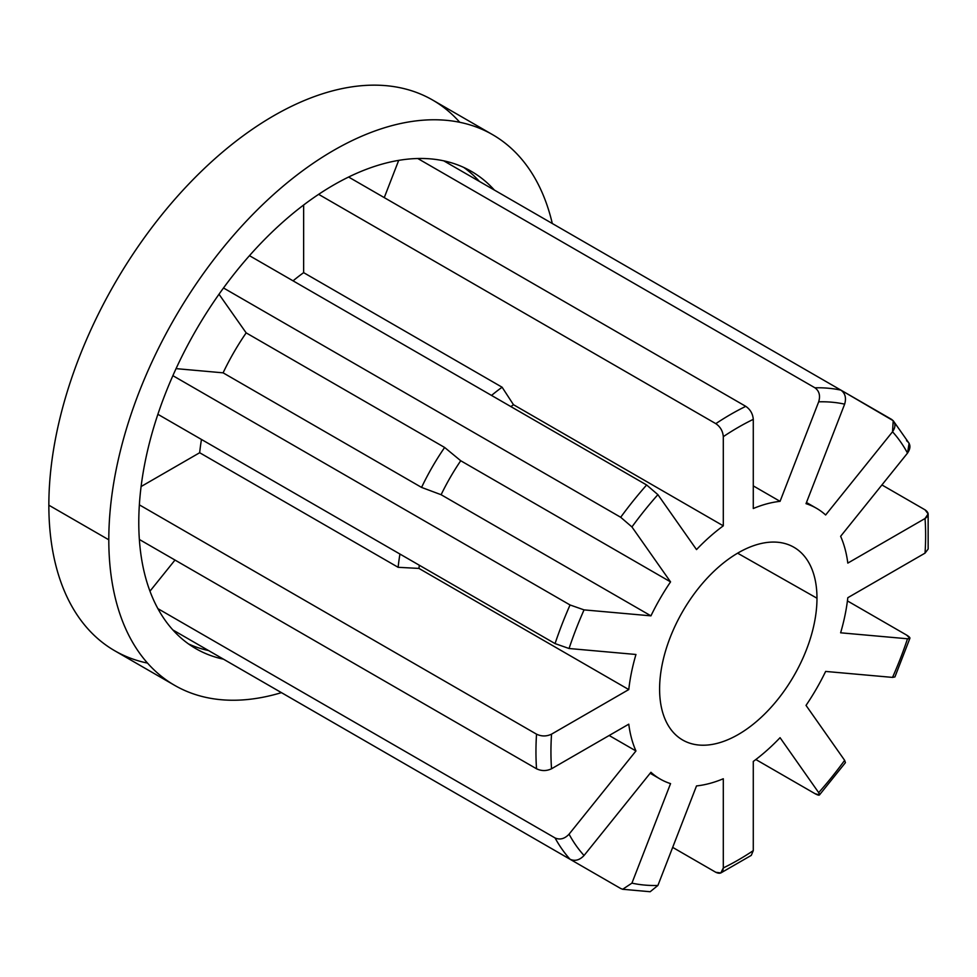<?xml version="1.0" encoding="UTF-8"?>
<svg xmlns="http://www.w3.org/2000/svg" width="977" height="977" viewBox="0 0 977 977"><rect width="100%" height="100%" fill="white"/><g stroke="black" fill="none" stroke-linecap="round" stroke-linejoin="round"><path stroke-width="1.47" d="M174.651 685.353L114.7 650.743A317.94 183.566 -60 0 1 48.85 505.194L108.801 539.805A317.94 183.566 120 0 0 174.651 685.353A317.94 183.566 120 0 0 281.437 692.644A317.94 183.566 -60 0 1 108.801 539.805L48.85 505.194A317.94 183.566 -60 0 1 187.633 185.227A317.94 183.566 -60 0 1 432.64 100.045L492.591 134.667A317.94 183.566 120 0 0 247.584 219.837A317.94 183.566 120 0 0 108.801 539.805A317.94 183.566 -60 0 1 307.352 167.348A317.94 183.566 -60 0 1 552.298 223.501A317.94 183.566 120 0 0 492.591 134.667M622.679 889.278L631.936 883.135L670.552 783.615A156.32 90.25 -60 0 1 650.938 772.282L584.051 855.498C579.642 860.163 574.977 861.421 570.055 859.259A275.551 159.092 -60 0 1 555.058 837.948C559.992 840.098 564.657 838.84 569.066 834.175L635.954 750.959A156.32 90.25 -60 0 1 628.773 724.177L551.541 768.765C546.522 771.146 541.514 771.146 536.532 768.777A275.551 159.092 -60 0 1 536.532 734.167C541.514 736.536 546.522 736.536 551.541 734.154L628.773 689.567A156.32 90.25 -60 0 1 635.954 654.48L569.066 648.508L555.058 643.599A275.551 159.092 -60 0 1 570.055 604.971L584.051 609.88L650.938 615.852L441.115 494.716L421.563 487.413L223.098 372.835A169.571 97.895 -60 0 1 246.167 332.876L219.007 294.236L246.167 332.876L444.633 447.466L460.729 460.741L670.552 581.889L631.936 526.945L620.688 517.273A275.551 159.092 -60 0 1 646.64 484.983L657.9 494.655L696.516 549.587A156.32 90.25 -60 0 1 723.298 525.834L513.475 404.698A156.32 90.25 120 0 0 510.91 406.615A156.32 90.25 -60 0 1 513.475 404.698L502.105 387.222A169.571 97.895 120 0 0 491.529 395.429A169.571 97.895 -60 0 1 502.105 387.222L303.639 272.644A169.571 97.895 120 0 0 293.063 280.839A169.571 97.895 -60 0 1 303.639 272.644L303.639 205.011L303.639 272.644L502.105 387.222L513.475 404.698L723.298 525.834L723.298 436.658C722.846 431.113 720.354 426.778 715.811 423.652A275.551 159.092 -60 0 1 745.781 406.347C750.324 409.473 752.827 413.808 753.279 419.353L753.279 508.528A156.32 90.25 -60 0 1 780.061 501.348L753.279 485.887L780.061 501.348L818.677 401.828C820.521 395.673 819.276 390.995 814.952 387.808L417.765 158.506A275.551 159.092 -60 0 1 443.729 160.826A275.551 159.092 120 0 1 471.39 171.378A275.551 159.092 120 0 1 494.362 190.051A275.551 159.092 120 0 0 443.729 160.826A275.551 159.092 120 0 0 417.765 158.506A275.551 159.092 120 0 0 348.606 177.032A275.551 159.092 120 0 0 318.636 194.338A275.551 159.092 120 0 0 249.465 255.669A275.551 159.092 120 0 0 223.501 287.971A275.551 159.092 120 0 0 172.88 375.669A275.551 159.092 120 0 0 157.883 414.297A275.551 159.092 120 0 0 139.357 504.853A275.551 159.092 120 0 0 139.357 539.475A275.551 159.092 120 0 0 157.883 608.634A275.551 159.092 120 0 0 172.88 629.957A275.551 159.092 120 0 0 223.501 659.194L620.688 888.496L622.679 889.278L631.936 883.135A264.95 152.974 120 0 0 657.9 885.455L650.181 891.732L622.691 889.278M650.157 773.259L660.134 779.023A156.32 90.25 120 0 1 650.938 772.282L584.051 855.498A264.95 152.974 -60 0 1 569.066 834.175A264.95 152.974 120 0 0 584.051 855.498C579.642 860.163 574.977 861.421 570.055 859.259L172.88 629.957A275.551 159.092 -60 0 1 157.883 608.634L555.058 837.948C559.992 840.098 564.657 838.84 569.066 834.175L635.954 750.959A156.32 90.25 120 0 1 628.773 724.177L551.541 768.765A264.95 152.974 -60 0 1 551.541 734.154L628.773 689.567A156.32 90.25 120 0 1 635.954 654.48L569.066 648.508A264.95 152.974 -60 0 1 584.051 609.88L650.938 615.852A156.32 90.25 -60 0 1 670.552 581.889L631.936 526.945A264.95 152.974 -60 0 1 657.9 494.655L696.516 549.587A156.32 90.25 120 0 1 723.298 525.834L723.298 436.658A264.95 152.974 -60 0 1 753.279 419.353L753.279 508.528A156.32 90.25 120 0 1 780.061 501.348L818.677 401.828A264.95 152.974 -60 0 1 844.641 404.148C846.473 397.993 845.239 393.316 840.904 390.128L443.729 160.826L840.904 390.128A275.551 159.092 120 0 0 814.952 387.808A275.551 159.092 -60 0 1 840.904 390.128C845.239 393.316 846.473 397.993 844.641 404.148A264.95 152.974 120 0 0 818.677 401.828C820.521 395.673 819.276 390.995 814.952 387.808L417.765 158.506A275.551 159.092 120 0 0 348.606 177.032L745.781 406.347A275.551 159.092 120 0 0 715.811 423.652L318.636 194.338A275.551 159.092 -60 0 1 348.606 177.032L745.781 406.347C750.324 409.473 752.827 413.808 753.279 419.353A264.95 152.974 120 0 0 723.298 436.658C722.846 431.113 720.354 426.778 715.811 423.652L318.636 194.338A275.551 159.092 120 0 0 249.465 255.669L646.64 484.983A275.551 159.092 120 0 0 620.688 517.273L223.501 287.971A275.551 159.092 -60 0 1 249.465 255.669L646.64 484.983L657.9 494.655A264.95 152.974 120 0 0 631.936 526.945L620.688 517.273L223.501 287.971A275.551 159.092 120 0 0 172.88 375.669L570.055 604.971A275.551 159.092 120 0 0 555.058 643.599L157.883 414.297A275.551 159.092 -60 0 1 172.88 375.669L570.055 604.971L584.051 609.88A264.95 152.974 120 0 0 569.066 648.508L555.058 643.599L157.883 414.297A275.551 159.092 120 0 0 139.357 504.853L536.532 734.167A275.551 159.092 120 0 0 536.532 768.777L139.357 539.475A275.551 159.092 -60 0 1 139.357 504.853L536.532 734.167C541.514 736.536 546.522 736.536 551.541 734.154A264.95 152.974 120 0 0 551.541 768.765C546.522 771.146 541.514 771.146 536.532 768.777L139.357 539.475A275.551 159.092 120 0 0 157.883 608.634L555.058 837.948A275.551 159.092 120 0 0 570.055 859.259L172.88 629.957A275.551 159.092 120 0 0 195.84 648.643A275.551 159.092 120 0 0 223.501 659.194L620.688 888.496M628.773 689.567L418.95 568.419L398.14 567.307L199.674 452.73L141.091 486.546L199.674 452.73A169.571 97.895 -60 0 1 201.482 439.467A169.571 97.895 120 0 0 199.674 452.73L398.14 567.307A169.571 97.895 -60 0 1 399.947 554.044A169.571 97.895 120 0 0 398.14 567.307L418.95 568.419A156.32 90.25 -60 0 1 419.328 565.231A156.32 90.25 120 0 0 418.95 568.419L628.773 689.567M223.098 372.835L176.055 368.634L223.098 372.835L421.563 487.413A169.571 97.895 -60 0 1 444.633 447.466L460.729 460.741L670.552 581.889A156.32 90.25 120 0 0 650.938 615.852L441.115 494.716A156.32 90.25 -60 0 1 460.729 460.741A156.32 90.25 120 0 0 441.115 494.716L421.563 487.413A169.571 97.895 120 0 1 444.633 447.466L246.167 332.876A169.571 97.895 120 0 0 223.098 372.835M398.701 160.362L384.254 197.61L398.701 160.362M906.522 440.688C910.698 443.778 911.016 447.93 907.511 453.108A264.95 152.974 -60 0 0 892.526 431.785L825.638 514.989A156.32 90.25 120 0 0 816.454 508.26A156.32 90.25 120 0 0 806.025 503.668L844.641 404.148L806.025 503.668A156.32 90.25 -60 0 1 825.638 514.989L892.526 431.785C896.031 426.607 895.701 422.455 891.537 419.365L841.002 390.177L893.21 420.708L909.098 443.302L907.511 453.108A264.95 152.974 120 0 0 892.526 431.785L893.21 420.708M463.696 167.397A275.551 159.092 -60 0 1 479.377 181.404A275.551 159.092 -60 0 0 463.696 167.397M925.036 553.129L847.804 597.716L925.036 553.129A264.95 152.974 -60 0 0 925.036 518.518L847.804 563.106A156.32 90.25 120 0 0 840.623 536.312L907.511 453.108L840.623 536.312A156.32 90.25 -60 0 1 847.804 563.106L925.036 518.518C929.164 515.612 929.164 512.73 925.06 509.847L881.926 484.946L925.06 509.847L928.15 513.914L928.15 549.013L925.036 553.129A264.95 152.974 120 0 0 925.036 518.518L928.15 513.914M894.92 676.927L892.526 677.403A264.95 152.974 -60 0 0 907.511 638.775L840.623 632.803A156.32 90.25 120 0 0 847.804 597.716A156.32 90.25 -60 0 1 840.623 632.803L907.511 638.775C911.016 638.86 910.698 637.615 906.522 635.026L847.425 600.904L906.522 635.026L909.917 638.25L894.92 676.927L892.526 677.403A264.95 152.974 120 0 0 907.511 638.775L909.917 638.25M819.434 794.973L814.952 793.642L755.844 759.52L814.952 793.642C819.276 795.962 820.521 795.62 818.677 792.628A264.95 152.974 -60 0 0 844.641 760.338L806.025 705.394A156.32 90.25 120 0 0 825.638 671.431L892.526 677.403L825.638 671.431A156.32 90.25 -60 0 1 806.025 705.394L844.641 760.338L845.423 762.646L819.434 794.973L818.677 792.628A264.95 152.974 120 0 0 844.641 760.338L845.423 762.646M753.279 850.625A264.95 152.974 -60 0 1 723.298 867.93C722.846 872.949 720.354 874.403 715.811 872.29L672.664 847.377L715.811 872.29L720.867 872.925L723.298 867.93A264.95 152.974 120 0 0 753.279 850.625L753.279 761.449A156.32 90.25 120 0 0 780.061 737.684L818.677 792.628L780.061 737.684A156.32 90.25 -60 0 1 753.279 761.449L753.279 850.625L751.264 855.388L720.879 872.925M660.134 779.023A156.32 90.25 120 0 0 670.552 783.615L631.936 883.135A264.95 152.974 -60 0 0 657.9 885.455L696.516 785.923A156.32 90.25 120 0 0 723.298 778.754L723.298 867.93L723.298 778.754A156.32 90.25 -60 0 1 696.516 785.923L657.9 885.455L650.181 891.732M208.516 650.535L223.501 659.194L208.516 650.535A275.551 159.092 -60 0 1 188.561 643.953A275.551 159.092 -60 0 0 208.516 650.535L208.516 650.535M635.954 750.959L609.159 735.498L635.954 750.959M174.993 560.053L149.969 591.183L174.993 560.053M659.597 689.066A111.28 64.25 120 0 0 738.294 734.496A111.28 64.25 120 0 0 816.98 598.217A111.28 64.25 120 0 0 738.294 552.787A111.28 64.25 120 0 0 659.597 689.066A111.28 64.25 120 0 0 682.312 739.809A111.28 64.25 120 0 0 768.178 710.438A111.28 64.25 120 0 0 816.98 598.217L737.598 553.177L816.98 598.217A111.28 64.25 120 0 0 793.58 547.071A111.28 64.25 120 0 0 707.959 577.322A111.28 64.25 120 0 0 659.597 689.066M147.527 663.102A317.94 183.566 -60 0 1 48.85 505.194A317.94 183.566 -60 0 1 207.686 165.321A317.94 183.566 -60 0 1 459.764 122.296M806.477 502.508L816.454 508.26"/></g></svg>
